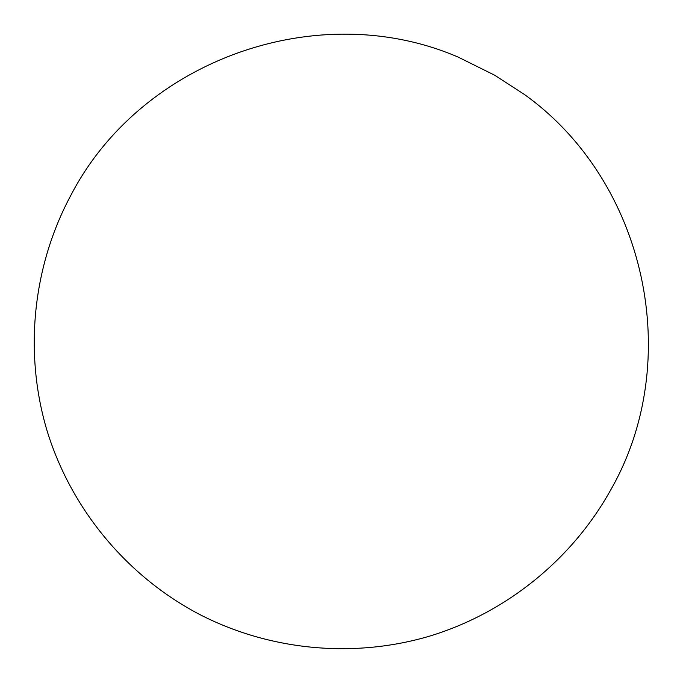 <?xml version="1.0" encoding="UTF-8"?>
<svg xmlns="http://www.w3.org/2000/svg" width="683" height="683" viewBox="0 0 683 683"><rect width="100%" height="100%" fill="white"/><g stroke="black" fill="none" stroke-linecap="round" stroke-linejoin="round"><path stroke-width="1.02" d="M494.68 75.215L458.327 57.176C318.38 -3.261 141.552 59.592 71.134 194.8C32.451 266.575 23.7 353.196 47.221 431.263C71.263 509.168 126.859 576.162 199.009 614.137C269.444 650.617 353.478 658.643 429.547 636.146C505.463 613.146 571.261 560.265 610.064 491.077C685.203 361.196 646.323 181.533 524.211 94.339L494.68 75.215"/></g></svg>
